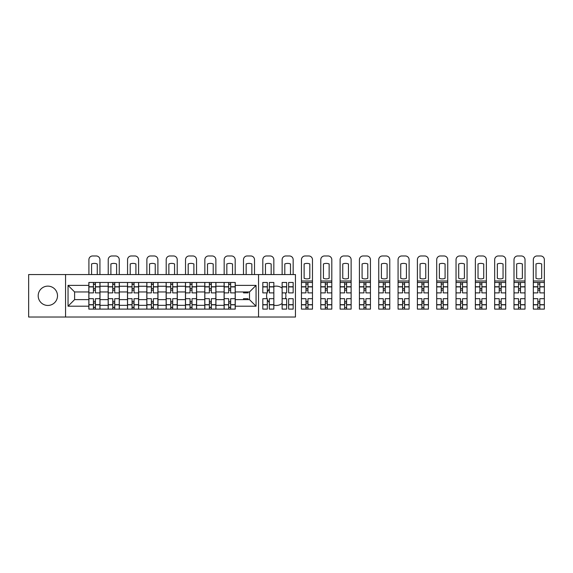 <?xml version="1.0" encoding="UTF-8"?>
<svg xmlns="http://www.w3.org/2000/svg" width="573" height="573" viewBox="0 0 573 573"><rect width="100%" height="100%" fill="white"/><g stroke="black" fill="none" stroke-linecap="round" stroke-linejoin="round"><path stroke-width="0.86" d="M282.131 288.126A9.662 9.662 0 0 0 273.837 286.436M269.317 289.064A9.662 9.662 0 0 0 267.333 292.072M267.039 292.882A9.662 9.662 0 0 0 267.039 298.698M267.333 299.507A9.662 9.662 0 0 0 269.317 302.515M273.837 305.144A9.662 9.662 0 0 0 282.131 303.454M47.846 286.128A9.662 9.662 0 0 0 38.19 295.79A9.662 9.662 0 0 0 47.846 305.452A9.662 9.662 0 0 0 57.508 295.79A9.662 9.662 0 0 0 47.846 286.128M258.538 317.034L295.446 317.034L295.446 274.546L28.65 274.546L28.65 317.034L258.538 317.034L258.538 274.546M108.168 309.105L108.168 286.249L99.996 286.249L99.996 309.105M99.996 286.249L99.996 282.475M108.168 286.249L108.168 282.475M119.32 282.475L119.32 309.105M127.493 309.105L127.493 282.475M138.637 282.475L138.637 309.105M146.817 309.105L146.817 282.475M157.962 282.475L157.962 309.105M166.134 309.105L166.134 282.475M177.286 282.475L177.286 309.105M185.459 309.105L185.459 282.475M196.611 282.475L196.611 309.105M204.783 309.105L204.783 282.475M215.928 282.475L215.928 309.105M224.107 309.105L224.107 282.475M224.107 299.629L215.928 299.629M204.783 299.629L196.611 299.629M185.459 299.629L177.286 299.629M166.134 299.629L157.962 299.629M146.817 299.629L138.637 299.629M127.493 299.629L119.32 299.629M108.168 299.629L99.996 299.629M224.107 291.951L215.928 291.951M204.783 291.951L196.611 291.951M185.459 291.951L177.286 291.951M166.134 291.951L157.962 291.951M146.817 291.951L138.637 291.951M127.493 291.951L119.32 291.951M108.168 291.951L99.996 291.951M74.605 299.629L88.844 299.629L88.844 291.951L74.605 291.951L74.605 299.629L68.037 306.197L68.037 285.383L88.844 285.383L88.844 291.951M235.252 291.951L235.252 299.629L249.499 299.629L249.499 291.951L235.252 291.951L235.252 282.475L88.844 282.475L88.844 285.383M235.252 285.383L256.059 285.383L256.059 306.197L235.252 306.197L235.252 299.629M88.844 299.629L88.844 309.105L235.252 309.105L235.252 306.197M88.844 306.197L68.037 306.197M65.558 317.034L65.558 274.546M285.461 298.698A9.662 9.662 0 0 0 285.461 292.882M95.412 307.25L93.428 307.25M93.428 284.33L95.412 284.33M114.736 307.25L112.752 307.25M112.752 284.33L114.736 284.33M134.053 307.25L132.077 307.25M132.077 284.33L134.053 284.33M153.378 307.25L151.401 307.25M151.401 284.33L153.378 284.33M172.702 307.25L170.718 307.25M170.718 284.33L172.702 284.33M192.027 307.25L190.043 307.25M190.043 284.33L192.027 284.33M211.344 307.25L209.367 307.25M209.367 284.33L211.344 284.33M230.668 307.25L228.684 307.25M228.684 284.33L230.668 284.33M68.037 285.383L74.605 291.951M249.499 299.629L256.059 306.197M249.499 291.951L256.059 285.383M99.931 309.105L99.931 292.882L95.412 292.882L95.412 282.475M93.428 282.475L93.428 292.882L88.908 292.882L88.908 282.475M99.931 292.882L99.931 282.475M88.908 309.105L88.908 298.698L93.428 298.698L93.428 309.105M95.412 309.105L95.412 298.698L99.931 298.698M93.428 290.153L95.412 290.153M88.908 298.698L88.908 292.882M95.412 301.427L93.428 301.427M95.412 307.493L93.428 307.493M93.428 303.038L95.412 303.038M95.412 288.541L93.428 288.541M93.428 284.086L95.412 284.086M99.931 274.546L99.931 259.684A3.717 3.717 0 0 0 96.214 255.966L92.625 255.966A3.717 3.717 0 0 0 88.908 259.684L88.908 274.546M91.573 274.546L91.573 263.945A7.678 7.678 0 0 1 97.267 263.945L97.267 274.546M119.256 309.105L119.256 292.882L114.736 292.882L114.736 282.475M112.752 282.475L112.752 292.882L108.233 292.882L108.233 282.475M119.256 292.882L119.256 282.475M108.233 309.105L108.233 298.698L112.752 298.698L112.752 309.105M114.736 309.105L114.736 298.698L119.256 298.698M112.752 290.153L114.736 290.153M108.233 298.698L108.233 292.882M114.736 301.427L112.752 301.427M114.736 307.493L112.752 307.493M112.752 303.038L114.736 303.038M114.736 288.541L112.752 288.541M112.752 284.086L114.736 284.086M119.256 274.546L119.256 259.684A3.717 3.717 0 0 0 115.538 255.966L111.95 255.966A3.717 3.717 0 0 0 108.233 259.684L108.233 274.546M110.897 274.546L110.897 263.945A7.678 7.678 0 0 1 116.591 263.945L116.591 274.546M138.58 309.105L138.58 292.882L134.053 292.882L134.053 282.475M132.077 282.475L132.077 292.882L127.557 292.882L127.557 282.475M138.58 292.882L138.58 282.475M127.557 309.105L127.557 298.698L132.077 298.698L132.077 309.105M134.053 309.105L134.053 298.698L138.58 298.698M132.077 290.153L134.053 290.153M127.557 298.698L127.557 292.882M134.053 301.427L132.077 301.427M134.053 307.493L132.077 307.493M132.077 303.038L134.053 303.038M134.053 288.541L132.077 288.541M132.077 284.086L134.053 284.086M138.58 274.546L138.58 259.684A3.717 3.717 0 0 0 134.863 255.966L131.267 255.966A3.717 3.717 0 0 0 127.557 259.684L127.557 274.546M130.214 274.546L130.214 263.945A7.678 7.678 0 0 1 135.916 263.945L135.916 274.546M157.897 309.105L157.897 292.882L153.378 292.882L153.378 282.475M151.401 282.475L151.401 292.882L146.874 292.882L146.874 282.475M157.897 292.882L157.897 282.475M146.874 309.105L146.874 298.698L151.401 298.698L151.401 309.105M153.378 309.105L153.378 298.698L157.897 298.698M151.401 290.153L153.378 290.153M146.874 298.698L146.874 292.882M153.378 301.427L151.401 301.427M153.378 307.493L151.401 307.493M151.401 303.038L153.378 303.038M153.378 288.541L151.401 288.541M151.401 284.086L153.378 284.086M157.897 274.546L157.897 259.684A3.717 3.717 0 0 0 154.187 255.966L150.592 255.966A3.717 3.717 0 0 0 146.874 259.684L146.874 274.546M149.539 274.546L149.539 263.945A7.678 7.678 0 0 1 155.24 263.945L155.24 274.546M177.222 309.105L177.222 292.882L172.702 292.882L172.702 282.475M170.718 282.475L170.718 292.882L166.199 292.882L166.199 282.475M177.222 292.882L177.222 282.475M166.199 309.105L166.199 298.698L170.718 298.698L170.718 309.105M172.702 309.105L172.702 298.698L177.222 298.698M170.718 290.153L172.702 290.153M166.199 298.698L166.199 292.882M172.702 301.427L170.718 301.427M172.702 307.493L170.718 307.493M170.718 303.038L172.702 303.038M172.702 288.541L170.718 288.541M170.718 284.086L172.702 284.086M177.222 274.546L177.222 259.684A3.717 3.717 0 0 0 173.504 255.966L169.916 255.966A3.717 3.717 0 0 0 166.199 259.684L166.199 274.546M168.863 274.546L168.863 263.945A7.678 7.678 0 0 1 174.557 263.945L174.557 274.546M196.546 309.105L196.546 292.882L192.027 292.882L192.027 282.475M190.043 282.475L190.043 292.882L185.523 292.882L185.523 282.475M196.546 292.882L196.546 282.475M185.523 309.105L185.523 298.698L190.043 298.698L190.043 309.105M192.027 309.105L192.027 298.698L196.546 298.698M190.043 290.153L192.027 290.153M185.523 298.698L185.523 292.882M192.027 301.427L190.043 301.427M192.027 307.493L190.043 307.493M190.043 303.038L192.027 303.038M192.027 288.541L190.043 288.541M190.043 284.086L192.027 284.086M196.546 274.546L196.546 259.684A3.717 3.717 0 0 0 192.829 255.966L189.24 255.966A3.717 3.717 0 0 0 185.523 259.684L185.523 274.546M188.188 274.546L188.188 263.945A7.678 7.678 0 0 1 193.882 263.945L193.882 274.546M215.871 309.105L215.871 292.882L211.344 292.882L211.344 282.475M209.367 282.475L209.367 292.882L204.84 292.882L204.84 282.475M215.871 292.882L215.871 282.475M204.84 309.105L204.84 298.698L209.367 298.698L209.367 309.105M211.344 309.105L211.344 298.698L215.871 298.698M209.367 290.153L211.344 290.153M204.84 298.698L204.84 292.882M211.344 301.427L209.367 301.427M211.344 307.493L209.367 307.493M209.367 303.038L211.344 303.038M211.344 288.541L209.367 288.541M209.367 284.086L211.344 284.086M215.871 274.546L215.871 259.684A3.717 3.717 0 0 0 212.153 255.966L208.558 255.966A3.717 3.717 0 0 0 204.84 259.684L204.84 274.546M207.505 274.546L207.505 263.945A7.678 7.678 0 0 1 213.206 263.945L213.206 274.546M235.188 309.105L235.188 292.882L230.668 292.882L230.668 282.475M228.684 282.475L228.684 292.882L224.165 292.882L224.165 282.475M235.188 292.882L235.188 282.475M224.165 309.105L224.165 298.698L228.684 298.698L228.684 309.105M230.668 309.105L230.668 298.698L235.188 298.698M228.684 290.153L230.668 290.153M224.165 298.698L224.165 292.882M230.668 301.427L228.684 301.427M230.668 307.493L228.684 307.493M228.684 303.038L230.668 303.038M230.668 288.541L228.684 288.541M228.684 284.086L230.668 284.086M235.188 274.546L235.188 259.684A3.717 3.717 0 0 0 231.478 255.966L227.882 255.966A3.717 3.717 0 0 0 224.165 259.684L224.165 274.546M226.829 274.546L226.829 263.945A7.678 7.678 0 0 1 232.531 263.945L232.531 274.546M248.009 291.951L248.009 292.882L243.489 292.882L243.489 291.951M243.489 299.629L243.489 298.698L248.009 298.698L248.009 299.629M254.512 274.546L254.512 259.684A3.717 3.717 0 0 0 250.795 255.966L247.207 255.966A3.717 3.717 0 0 0 243.489 259.684L243.489 274.546M246.154 274.546L246.154 263.945A7.678 7.678 0 0 1 251.848 263.945L251.848 274.546M273.837 304.829L269.317 304.829L269.317 309.105L273.837 309.105L273.837 292.882L269.317 292.882L269.317 282.475L273.837 282.475L273.837 286.751L269.317 286.751M267.333 292.882L262.814 292.882L262.814 282.475L267.333 282.475L267.333 292.882M267.333 298.698L267.333 309.105L262.814 309.105L262.814 298.698L267.333 298.698M273.837 292.882L273.837 286.751M268.4 290.153L269.317 290.153M269.317 301.427L268.4 301.427M269.317 304.829L269.317 298.698L273.837 298.698M273.837 274.546L273.837 259.684A3.717 3.717 0 0 0 270.119 255.966L266.524 255.966A3.717 3.717 0 0 0 262.814 259.684L262.814 274.546M265.471 274.546L265.471 263.945A7.678 7.678 0 0 1 271.172 263.945L271.172 274.546M293.161 286.751L293.161 292.882L288.634 292.882L288.634 282.475L293.161 282.475L293.161 286.751L288.634 286.751M286.658 292.882L282.131 292.882L282.131 282.475L286.658 282.475L286.658 292.882M282.131 298.698L286.658 298.698L286.658 309.105L282.131 309.105L282.131 292.882M293.161 304.664L293.161 309.105L288.634 309.105L288.634 298.698L293.161 298.698L293.161 304.664L288.634 304.664M293.161 274.546L293.161 259.684A3.717 3.717 0 0 0 289.444 255.966L285.848 255.966A3.717 3.717 0 0 0 282.131 259.684L282.131 274.546M284.795 274.546L284.795 263.945A7.678 7.678 0 0 1 290.497 263.945L290.497 274.546M306.97 278.879A7.678 7.678 0 0 1 304.12 278.335L304.12 263.945A7.678 7.678 0 0 1 309.814 263.945L309.814 278.335A7.678 7.678 0 0 1 306.97 278.879M305.975 309.105L301.455 309.105L301.455 298.698L305.975 298.698L305.975 309.105L312.478 309.105L312.478 292.882L307.959 292.882L307.959 282.475L301.455 282.475L301.455 259.684A3.717 3.717 0 0 1 305.173 255.966L308.761 255.966A3.717 3.717 0 0 1 312.478 259.684L312.478 280.985L301.455 280.985M305.975 282.475L305.975 292.882L301.455 292.882L301.455 282.475M312.478 292.882L312.478 282.475L307.959 282.475M307.959 309.105L307.959 298.698L312.478 298.698M305.975 290.153L307.959 290.153M301.455 298.698L301.455 292.882M307.959 301.427L305.975 301.427M307.959 307.493L305.975 307.493M305.975 303.038L307.959 303.038M307.959 288.541L305.975 288.541M305.975 284.086L307.959 284.086M312.478 282.475L312.478 280.985M326.288 278.879A7.678 7.678 0 0 1 323.444 278.335L323.444 263.945A7.678 7.678 0 0 1 329.138 263.945L329.138 278.335A7.678 7.678 0 0 1 326.288 278.879M325.299 309.105L320.78 309.105L320.78 298.698L325.299 298.698L325.299 309.105L331.803 309.105L331.803 292.882L327.283 292.882L327.283 282.475L320.78 282.475L320.78 259.684A3.717 3.717 0 0 1 324.497 255.966L328.085 255.966A3.717 3.717 0 0 1 331.803 259.684L331.803 280.985L320.78 280.985M325.299 282.475L325.299 292.882L320.78 292.882L320.78 282.475M331.803 292.882L331.803 282.475L327.283 282.475M327.283 309.105L327.283 298.698L331.803 298.698M325.299 290.153L327.283 290.153M320.78 298.698L320.78 292.882M327.283 301.427L325.299 301.427M327.283 307.493L325.299 307.493M325.299 303.038L327.283 303.038M327.283 288.541L325.299 288.541M325.299 284.086L327.283 284.086M331.803 282.475L331.803 280.985M345.612 278.879A7.678 7.678 0 0 1 342.761 278.335L342.761 263.945A7.678 7.678 0 0 1 348.463 263.945L348.463 278.335A7.678 7.678 0 0 1 345.612 278.879M344.624 309.105L340.104 309.105L340.104 298.698L344.624 298.698L344.624 309.105L351.127 309.105L351.127 292.882L346.601 292.882L346.601 282.475L340.104 282.475L340.104 259.684A3.717 3.717 0 0 1 343.814 255.966L347.41 255.966A3.717 3.717 0 0 1 351.127 259.684L351.127 280.985L340.104 280.985M344.624 282.475L344.624 292.882L340.104 292.882L340.104 282.475M351.127 292.882L351.127 282.475L346.601 282.475M346.601 309.105L346.601 298.698L351.127 298.698M344.624 290.153L346.601 290.153M340.104 298.698L340.104 292.882M346.601 301.427L344.624 301.427M346.601 307.493L344.624 307.493M344.624 303.038L346.601 303.038M346.601 288.541L344.624 288.541M344.624 284.086L346.601 284.086M351.127 282.475L351.127 280.985M364.937 278.879A7.678 7.678 0 0 1 362.086 278.335L362.086 263.945A7.678 7.678 0 0 1 367.787 263.945L367.787 278.335A7.678 7.678 0 0 1 364.937 278.879M363.948 309.105L359.421 309.105L359.421 298.698L363.948 298.698L363.948 309.105L370.445 309.105L370.445 292.882L365.925 292.882L365.925 282.475L359.421 282.475L359.421 259.684A3.717 3.717 0 0 1 363.139 255.966L366.734 255.966A3.717 3.717 0 0 1 370.445 259.684L370.445 280.985L359.421 280.985M363.948 282.475L363.948 292.882L359.421 292.882L359.421 282.475M370.445 292.882L370.445 282.475L365.925 282.475M365.925 309.105L365.925 298.698L370.445 298.698M363.948 290.153L365.925 290.153M359.421 298.698L359.421 292.882M365.925 301.427L363.948 301.427M365.925 307.493L363.948 307.493M363.948 303.038L365.925 303.038M365.925 288.541L363.948 288.541M363.948 284.086L365.925 284.086M370.445 282.475L370.445 280.985M384.261 278.879A7.678 7.678 0 0 1 381.41 278.335L381.41 263.945A7.678 7.678 0 0 1 387.104 263.945L387.104 278.335A7.678 7.678 0 0 1 384.261 278.879M383.265 309.105L378.746 309.105L378.746 298.698L383.265 298.698L383.265 309.105L389.769 309.105L389.769 292.882L385.249 292.882L385.249 282.475L378.746 282.475L378.746 259.684A3.717 3.717 0 0 1 382.463 255.966L386.052 255.966A3.717 3.717 0 0 1 389.769 259.684L389.769 280.985L378.746 280.985M383.265 282.475L383.265 292.882L378.746 292.882L378.746 282.475M389.769 292.882L389.769 282.475L385.249 282.475M385.249 309.105L385.249 298.698L389.769 298.698M383.265 290.153L385.249 290.153M378.746 298.698L378.746 292.882M385.249 301.427L383.265 301.427M385.249 307.493L383.265 307.493M383.265 303.038L385.249 303.038M385.249 288.541L383.265 288.541M383.265 284.086L385.249 284.086M389.769 282.475L389.769 280.985M403.578 278.879A7.678 7.678 0 0 1 400.735 278.335L400.735 263.945A7.678 7.678 0 0 1 406.429 263.945L406.429 278.335A7.678 7.678 0 0 1 403.578 278.879M402.59 309.105L398.07 309.105L398.07 298.698L402.59 298.698L402.59 309.105L409.093 309.105L409.093 292.882L404.574 292.882L404.574 282.475L398.07 282.475L398.07 259.684A3.717 3.717 0 0 1 401.788 255.966L405.376 255.966A3.717 3.717 0 0 1 409.093 259.684L409.093 280.985L398.07 280.985M402.59 282.475L402.59 292.882L398.07 292.882L398.07 282.475M409.093 292.882L409.093 282.475L404.574 282.475M404.574 309.105L404.574 298.698L409.093 298.698M402.59 290.153L404.574 290.153M398.07 298.698L398.07 292.882M404.574 301.427L402.59 301.427M404.574 307.493L402.59 307.493M402.59 303.038L404.574 303.038M404.574 288.541L402.59 288.541M402.59 284.086L404.574 284.086M409.093 282.475L409.093 280.985M422.903 278.879A7.678 7.678 0 0 1 420.052 278.335L420.052 263.945A7.678 7.678 0 0 1 425.753 263.945L425.753 278.335A7.678 7.678 0 0 1 422.903 278.879M421.914 309.105L417.395 309.105L417.395 298.698L421.914 298.698L421.914 309.105L428.418 309.105L428.418 292.882L423.891 292.882L423.891 282.475L417.395 282.475L417.395 259.684A3.717 3.717 0 0 1 421.105 255.966L424.7 255.966A3.717 3.717 0 0 1 428.418 259.684L428.418 280.985L417.395 280.985M421.914 282.475L421.914 292.882L417.395 292.882L417.395 282.475M428.418 292.882L428.418 282.475L423.891 282.475M423.891 309.105L423.891 298.698L428.418 298.698M421.914 290.153L423.891 290.153M417.395 298.698L417.395 292.882M423.891 301.427L421.914 301.427M423.891 307.493L421.914 307.493M421.914 303.038L423.891 303.038M423.891 288.541L421.914 288.541M421.914 284.086L423.891 284.086M428.418 282.475L428.418 280.985M442.227 278.879A7.678 7.678 0 0 1 439.376 278.335L439.376 263.945A7.678 7.678 0 0 1 445.078 263.945L445.078 278.335A7.678 7.678 0 0 1 442.227 278.879M441.231 309.105L436.712 309.105L436.712 298.698L441.231 298.698L441.231 309.105L447.735 309.105L447.735 292.882L443.216 292.882L443.216 282.475L436.712 282.475L436.712 259.684A3.717 3.717 0 0 1 440.429 255.966L444.025 255.966A3.717 3.717 0 0 1 447.735 259.684L447.735 280.985L436.712 280.985M441.231 282.475L441.231 292.882L436.712 292.882L436.712 282.475M447.735 292.882L447.735 282.475L443.216 282.475M443.216 309.105L443.216 298.698L447.735 298.698M441.231 290.153L443.216 290.153M436.712 298.698L436.712 292.882M443.216 301.427L441.231 301.427M443.216 307.493L441.231 307.493M441.231 303.038L443.216 303.038M443.216 288.541L441.231 288.541M441.231 284.086L443.216 284.086M447.735 282.475L447.735 280.985M461.552 278.879A7.678 7.678 0 0 1 458.701 278.335L458.701 263.945A7.678 7.678 0 0 1 464.395 263.945L464.395 278.335A7.678 7.678 0 0 1 461.552 278.879M460.556 309.105L456.036 309.105L456.036 298.698L460.556 298.698L460.556 309.105L467.059 309.105L467.059 292.882L462.54 292.882L462.54 282.475L456.036 282.475L456.036 259.684A3.717 3.717 0 0 1 459.754 255.966L463.342 255.966A3.717 3.717 0 0 1 467.059 259.684L467.059 280.985L456.036 280.985M460.556 282.475L460.556 292.882L456.036 292.882L456.036 282.475M467.059 292.882L467.059 282.475L462.54 282.475M462.54 309.105L462.54 298.698L467.059 298.698M460.556 290.153L462.54 290.153M456.036 298.698L456.036 292.882M462.54 301.427L460.556 301.427M462.54 307.493L460.556 307.493M460.556 303.038L462.54 303.038M462.54 288.541L460.556 288.541M460.556 284.086L462.54 284.086M467.059 282.475L467.059 280.985M480.869 278.879A7.678 7.678 0 0 1 478.025 278.335L478.025 263.945A7.678 7.678 0 0 1 483.719 263.945L483.719 278.335A7.678 7.678 0 0 1 480.869 278.879M479.88 309.105L475.361 309.105L475.361 298.698L479.88 298.698L479.88 309.105L486.384 309.105L486.384 292.882L481.864 292.882L481.864 282.475L475.361 282.475L475.361 259.684A3.717 3.717 0 0 1 479.078 255.966L482.667 255.966A3.717 3.717 0 0 1 486.384 259.684L486.384 280.985L475.361 280.985M479.88 282.475L479.88 292.882L475.361 292.882L475.361 282.475M486.384 292.882L486.384 282.475L481.864 282.475M481.864 309.105L481.864 298.698L486.384 298.698M479.88 290.153L481.864 290.153M475.361 298.698L475.361 292.882M481.864 301.427L479.88 301.427M481.864 307.493L479.88 307.493M479.88 303.038L481.864 303.038M481.864 288.541L479.88 288.541M479.88 284.086L481.864 284.086M486.384 282.475L486.384 280.985M500.193 278.879A7.678 7.678 0 0 1 497.343 278.335L497.343 263.945A7.678 7.678 0 0 1 503.044 263.945L503.044 278.335A7.678 7.678 0 0 1 500.193 278.879M499.205 309.105L494.678 309.105L494.678 298.698L499.205 298.698L499.205 309.105L505.708 309.105L505.708 292.882L501.182 292.882L501.182 282.475L494.678 282.475L494.678 259.684A3.717 3.717 0 0 1 498.395 255.966L501.991 255.966A3.717 3.717 0 0 1 505.708 259.684L505.708 280.985L494.678 280.985M499.205 282.475L499.205 292.882L494.678 292.882L494.678 282.475M505.708 292.882L505.708 282.475L501.182 282.475M501.182 309.105L501.182 298.698L505.708 298.698M499.205 290.153L501.182 290.153M494.678 298.698L494.678 292.882M501.182 301.427L499.205 301.427M501.182 307.493L499.205 307.493M499.205 303.038L501.182 303.038M501.182 288.541L499.205 288.541M499.205 284.086L501.182 284.086M505.708 282.475L505.708 280.985M519.518 278.879A7.678 7.678 0 0 1 516.667 278.335L516.667 263.945A7.678 7.678 0 0 1 522.361 263.945L522.361 278.335A7.678 7.678 0 0 1 519.518 278.879M518.522 309.105L514.002 309.105L514.002 298.698L518.522 298.698L518.522 309.105L525.026 309.105L525.026 292.882L520.506 292.882L520.506 282.475L514.002 282.475L514.002 259.684A3.717 3.717 0 0 1 517.72 255.966L521.308 255.966A3.717 3.717 0 0 1 525.026 259.684L525.026 280.985L514.002 280.985M518.522 282.475L518.522 292.882L514.002 292.882L514.002 282.475M525.026 292.882L525.026 282.475L520.506 282.475M520.506 309.105L520.506 298.698L525.026 298.698M518.522 290.153L520.506 290.153M514.002 298.698L514.002 292.882M520.506 301.427L518.522 301.427M520.506 307.493L518.522 307.493M518.522 303.038L520.506 303.038M520.506 288.541L518.522 288.541M518.522 284.086L520.506 284.086M525.026 282.475L525.026 280.985M538.835 278.879A7.678 7.678 0 0 1 535.991 278.335L535.991 263.945A7.678 7.678 0 0 1 541.686 263.945L541.686 278.335A7.678 7.678 0 0 1 538.835 278.879M537.846 309.105L533.327 309.105L533.327 298.698L537.846 298.698L537.846 309.105L544.35 309.105L544.35 292.882L539.83 292.882L539.83 282.475L533.327 282.475L533.327 259.684A3.717 3.717 0 0 1 537.044 255.966L540.633 255.966A3.717 3.717 0 0 1 544.35 259.684L544.35 280.985L533.327 280.985M537.846 282.475L537.846 292.882L533.327 292.882L533.327 282.475M544.35 292.882L544.35 282.475L539.83 282.475M539.83 309.105L539.83 298.698L544.35 298.698M537.846 290.153L539.83 290.153M533.327 298.698L533.327 292.882M539.83 301.427L537.846 301.427M539.83 307.493L537.846 307.493M537.846 303.038L539.83 303.038M539.83 288.541L537.846 288.541M537.846 284.086L539.83 284.086M544.35 282.475L544.35 280.985M204.783 286.249L196.611 286.249M185.459 286.249L177.286 286.249M166.134 286.249L157.962 286.249M146.817 286.249L138.637 286.249M127.493 286.249L119.32 286.249M224.107 286.249L215.928 286.249M204.783 305.33L196.611 305.33M185.459 305.33L177.286 305.33M166.134 305.33L157.962 305.33M146.817 305.33L138.637 305.33M127.493 305.33L119.32 305.33M108.168 305.33L99.996 305.33M224.107 305.33L215.928 305.33M99.931 286.751L95.412 286.751M93.428 286.751L88.908 286.751M93.428 286.915L88.908 286.915M93.428 304.664L88.908 304.664M93.428 304.829L88.908 304.829M99.931 304.829L95.412 304.829M99.931 286.915L95.412 286.915M99.931 304.664L95.412 304.664M119.256 286.751L114.736 286.751M112.752 286.751L108.233 286.751M112.752 286.915L108.233 286.915M112.752 304.664L108.233 304.664M112.752 304.829L108.233 304.829M119.256 304.829L114.736 304.829M119.256 286.915L114.736 286.915M119.256 304.664L114.736 304.664M138.58 286.751L134.053 286.751M132.077 286.751L127.557 286.751M132.077 286.915L127.557 286.915M132.077 304.664L127.557 304.664M132.077 304.829L127.557 304.829M138.58 304.829L134.053 304.829M138.58 286.915L134.053 286.915M138.58 304.664L134.053 304.664M157.897 286.751L153.378 286.751M151.401 286.751L146.874 286.751M151.401 286.915L146.874 286.915M151.401 304.664L146.874 304.664M151.401 304.829L146.874 304.829M157.897 304.829L153.378 304.829M157.897 286.915L153.378 286.915M157.897 304.664L153.378 304.664M177.222 286.751L172.702 286.751M170.718 286.751L166.199 286.751M170.718 286.915L166.199 286.915M170.718 304.664L166.199 304.664M170.718 304.829L166.199 304.829M177.222 304.829L172.702 304.829M177.222 286.915L172.702 286.915M177.222 304.664L172.702 304.664M196.546 286.751L192.027 286.751M190.043 286.751L185.523 286.751M190.043 286.915L185.523 286.915M190.043 304.664L185.523 304.664M190.043 304.829L185.523 304.829M196.546 304.829L192.027 304.829M196.546 286.915L192.027 286.915M196.546 304.664L192.027 304.664M215.871 286.751L211.344 286.751M209.367 286.751L204.84 286.751M209.367 286.915L204.84 286.915M209.367 304.664L204.84 304.664M209.367 304.829L204.84 304.829M215.871 304.829L211.344 304.829M215.871 286.915L211.344 286.915M215.871 304.664L211.344 304.664M235.188 286.751L230.668 286.751M228.684 286.751L224.165 286.751M228.684 286.915L224.165 286.915M228.684 304.664L224.165 304.664M228.684 304.829L224.165 304.829M235.188 304.829L230.668 304.829M235.188 286.915L230.668 286.915M235.188 304.664L230.668 304.664M267.333 286.751L262.814 286.751M267.333 286.915L262.814 286.915M267.333 304.664L262.814 304.664M267.333 304.829L262.814 304.829M273.837 286.915L269.317 286.915M273.837 304.664L269.317 304.664M286.658 286.751L282.131 286.751M286.658 286.915L282.131 286.915M286.658 304.664L282.131 304.664M286.658 304.829L282.131 304.829M293.161 304.829L288.634 304.829M293.161 286.915L288.634 286.915M312.478 286.751L307.959 286.751M305.975 286.751L301.455 286.751M305.975 286.915L301.455 286.915M305.975 304.664L301.455 304.664M305.975 304.829L301.455 304.829M312.478 304.829L307.959 304.829M312.478 286.915L307.959 286.915M312.478 304.664L307.959 304.664M331.803 286.751L327.283 286.751M325.299 286.751L320.78 286.751M325.299 286.915L320.78 286.915M325.299 304.664L320.78 304.664M325.299 304.829L320.78 304.829M331.803 304.829L327.283 304.829M331.803 286.915L327.283 286.915M331.803 304.664L327.283 304.664M351.127 286.751L346.601 286.751M344.624 286.751L340.104 286.751M344.624 286.915L340.104 286.915M344.624 304.664L340.104 304.664M344.624 304.829L340.104 304.829M351.127 304.829L346.601 304.829M351.127 286.915L346.601 286.915M351.127 304.664L346.601 304.664M370.445 286.751L365.925 286.751M363.948 286.751L359.421 286.751M363.948 286.915L359.421 286.915M363.948 304.664L359.421 304.664M363.948 304.829L359.421 304.829M370.445 304.829L365.925 304.829M370.445 286.915L365.925 286.915M370.445 304.664L365.925 304.664M389.769 286.751L385.249 286.751M383.265 286.751L378.746 286.751M383.265 286.915L378.746 286.915M383.265 304.664L378.746 304.664M383.265 304.829L378.746 304.829M389.769 304.829L385.249 304.829M389.769 286.915L385.249 286.915M389.769 304.664L385.249 304.664M409.093 286.751L404.574 286.751M402.59 286.751L398.07 286.751M402.59 286.915L398.07 286.915M402.59 304.664L398.07 304.664M402.59 304.829L398.07 304.829M409.093 304.829L404.574 304.829M409.093 286.915L404.574 286.915M409.093 304.664L404.574 304.664M428.418 286.751L423.891 286.751M421.914 286.751L417.395 286.751M421.914 286.915L417.395 286.915M421.914 304.664L417.395 304.664M421.914 304.829L417.395 304.829M428.418 304.829L423.891 304.829M428.418 286.915L423.891 286.915M428.418 304.664L423.891 304.664M447.735 286.751L443.216 286.751M441.231 286.751L436.712 286.751M441.231 286.915L436.712 286.915M441.231 304.664L436.712 304.664M441.231 304.829L436.712 304.829M447.735 304.829L443.216 304.829M447.735 286.915L443.216 286.915M447.735 304.664L443.216 304.664M467.059 286.751L462.54 286.751M460.556 286.751L456.036 286.751M460.556 286.915L456.036 286.915M460.556 304.664L456.036 304.664M460.556 304.829L456.036 304.829M467.059 304.829L462.54 304.829M467.059 286.915L462.54 286.915M467.059 304.664L462.54 304.664M486.384 286.751L481.864 286.751M479.88 286.751L475.361 286.751M479.88 286.915L475.361 286.915M479.88 304.664L475.361 304.664M479.88 304.829L475.361 304.829M486.384 304.829L481.864 304.829M486.384 286.915L481.864 286.915M486.384 304.664L481.864 304.664M505.708 286.751L501.182 286.751M499.205 286.751L494.678 286.751M499.205 286.915L494.678 286.915M499.205 304.664L494.678 304.664M499.205 304.829L494.678 304.829M505.708 304.829L501.182 304.829M505.708 286.915L501.182 286.915M505.708 304.664L501.182 304.664M525.026 286.751L520.506 286.751M518.522 286.751L514.002 286.751M518.522 286.915L514.002 286.915M518.522 304.664L514.002 304.664M518.522 304.829L514.002 304.829M525.026 304.829L520.506 304.829M525.026 286.915L520.506 286.915M525.026 304.664L520.506 304.664M544.35 286.751L539.83 286.751M537.846 286.751L533.327 286.751M537.846 286.915L533.327 286.915M537.846 304.664L533.327 304.664M537.846 304.829L533.327 304.829M544.35 304.829L539.83 304.829M544.35 286.915L539.83 286.915M544.35 304.664L539.83 304.664"/></g></svg>
